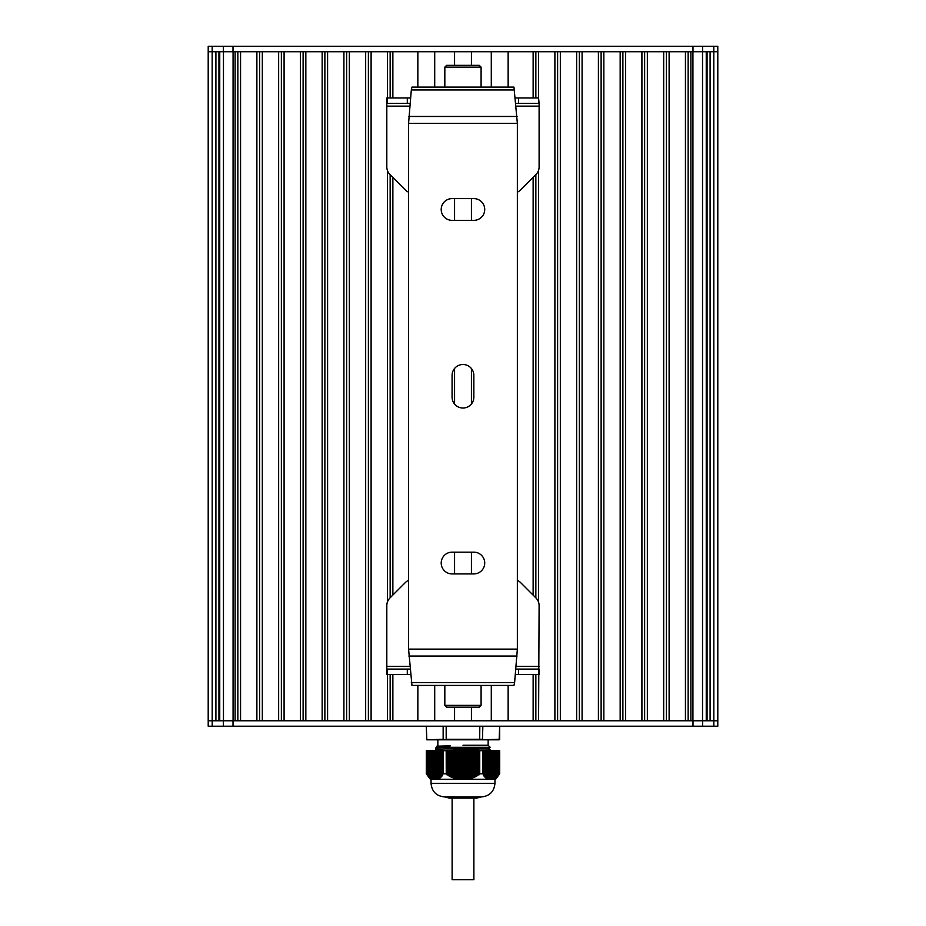 <?xml version="1.0" encoding="UTF-8"?>
<svg xmlns="http://www.w3.org/2000/svg" width="926" height="926" viewBox="0 0 926 926"><rect width="100%" height="100%" fill="white"/><g stroke="black" fill="none" stroke-linecap="round" stroke-linejoin="round"><path stroke-width="1.39" d="M426.33 750.697L426.284 773.812L430.358 779.252L432.5 779.252L426.365 773.858M426.365 750.697L443.114 750.697L443.114 773.858L443.114 750.697M429.409 776.995L429.398 750.697L429.375 777.215M430.22 777.666L430.22 750.697L430.382 778.06M443.114 773.858L440.799 777.389L440.035 777.007L440.174 777.909L438.403 778.164L438.345 779.102L437.593 778.592L437.558 750.697L437.535 779.252L432.5 779.252M438.38 778.326L438.38 750.697L438.542 779.009M446.182 750.697L446.251 773.858L446.251 750.697L443.149 750.697M446.251 750.697L479.749 750.697L479.749 773.858L479.749 750.697M482.851 750.697L482.886 773.858L482.886 750.697L479.818 750.697M482.886 750.697L487.632 750.697L487.62 778.199L486.833 778.639L485.965 777.007L485.201 777.389L482.886 773.858M487.458 779.009L487.655 750.697L488.442 750.697L488.43 778.616L487.655 779.102L487.62 778.326M493.952 750.697L493.952 778.731L488.465 779.252L488.465 750.697L495.792 750.697L495.78 777.62L494.148 778.65M496.44 777.389L495.618 778.06L495.815 750.697L496.602 750.697L496.591 776.995M497.216 750.697L497.378 776.289L496.625 777.215L496.625 750.697L499.635 750.697L499.635 773.858L498.906 774.807L499.16 750.697M499.635 773.858L499.635 750.697M446.182 773.812L443.149 773.812M482.851 773.812L479.818 773.812M479.749 773.858L474.61 777.215L468.186 779.252L456.275 779.009L450.14 776.625L446.251 773.858M460.361 750.697L460.326 779.252L460.743 750.697M497.239 776.648L497.412 750.697L497.447 776.428L498.2 775.479M498.072 775.768L498.223 750.697L498.257 775.56L499.01 774.587L498.848 750.697M492.319 750.697L492.528 779.16M493.326 778.986L493.326 750.697L493.338 778.94M489.877 750.697L490.039 779.125M486.833 750.697L486.648 778.511M486.023 750.697L485.826 777.909M485.201 750.697L485.016 777.215M484.391 750.697L484.194 776.428M485.988 777.192L485.988 750.697L486 777.111M483.534 774.645L483.534 750.697L483.384 775.56M435.104 750.697L435.197 779.252M435.961 779.125L436.123 750.697M434.294 750.697L434.329 779.241M440 777.111L440 750.697L440.012 777.192M433.472 779.16L433.681 750.697M432.014 779.102L431.817 750.697M432.662 778.94L432.662 750.697L432.673 778.986M431.192 778.639L431.007 750.697M431.84 778.604L431.84 750.697L431.852 778.65M428.784 750.697L428.553 776.428M427.962 750.697L427.928 775.768M427.094 774.807L426.84 750.697M442.616 775.56L442.431 750.697L442.466 774.645M441.806 776.428L441.609 750.697M440.984 777.215L440.799 750.697M440.174 777.909L439.977 750.697M439.352 778.511L439.167 750.697M491.625 779.252L491.706 750.697M493.5 779.252L495.641 779.252L499.716 773.812L499.716 750.697M490.803 779.252L490.896 750.697M468.186 779.252L488.315 779.252M465.257 750.697L465.257 779.252L465.639 750.697M437.685 779.252L457.814 779.252M458.497 779.252L459.25 779.252M466.75 779.252L467.503 779.252M463 796.927L444.642 796.927L449.399 798.108L476.601 798.108L481.358 796.927L463 796.927M463 745.256C430.544 745.256 430.544 745.256 463 745.256L488.152 745.256L488.152 739.816L437.848 739.816L437.848 745.256L436.91 746.182L450.372 745.824L446.263 747.294L435.81 747.861L435.799 749.227L490.143 747.236L488.72 748.567L490.201 749.921L473.186 750.697M437.153 750.697L488.72 748.567M435.81 747.861L437.28 746.495L450.372 745.824M446.263 747.294L489.819 747.294M437.848 739.816L426.863 739.816L446.309 739.816L443.149 739.272L443.149 726.215M446.309 739.816L479.691 739.816L479.818 726.215M479.691 739.816L482.851 739.272L446.182 739.272L446.182 726.215M443.149 739.272L426.828 739.816L426.284 726.215L426.828 739.816M482.446 739.816L499.137 739.816L499.67 726.215L499.716 739.272L482.446 739.816L482.851 726.215M208.2 51.74L208.2 720.775M233.016 726.215L208.211 726.215L208.211 46.3L212.17 46.3L212.17 51.74L208.211 51.74L208.211 720.775L692.995 720.775L690.877 720.775L690.877 51.74L692.984 51.74L233.005 51.74L235.123 51.74L235.123 720.775L233.016 720.775L233.016 726.215L717.789 726.215L717.789 51.74L692.984 51.74L692.984 46.3L212.17 46.3M215.908 720.775L215.908 51.74M218.941 720.775L218.941 51.74M219.751 720.775L219.751 51.74M237.843 720.775L237.843 51.74M240.563 720.775L240.563 51.74L256.884 51.74L256.884 720.775L240.563 720.775M259.604 720.775L259.604 51.74M262.324 720.775L262.324 51.74L278.645 51.74L278.645 720.775L262.324 720.775M281.365 720.775L281.365 51.74M284.085 720.775L284.085 51.74L300.394 51.74L300.394 720.775L284.085 720.775M303.115 720.775L303.115 51.74M305.835 720.775L305.835 51.74L322.155 51.74L322.155 720.775L305.835 720.775M324.876 720.775L324.876 51.74M327.596 720.775L327.596 51.74L343.916 51.74L343.916 720.775L327.596 720.775M346.637 720.775L346.637 51.74M349.357 720.775L349.357 51.74L365.666 51.74L365.666 720.775L349.357 720.775M368.386 720.775L368.386 51.74M387.427 674.545L387.427 720.775L371.106 720.775L371.106 51.74L387.427 51.74L387.427 97.971M387.427 602.004L387.427 170.511M390.147 720.775L390.147 674.545M390.147 597.768L390.147 174.748M390.147 97.971L390.147 51.74M417.858 720.775L417.858 685.425L417.846 720.775L392.867 720.775L392.867 674.545M392.867 595.059L392.867 177.468M392.867 97.971L392.867 51.74L417.846 51.74L417.846 87.09L417.858 51.74M434.711 720.775L434.711 685.425M434.711 87.09L434.711 51.74M454.573 720.775L454.573 707.175M454.573 573.912L454.573 552.162M454.573 404.049L454.573 368.467M454.573 220.353L454.573 198.604M454.573 65.341L454.573 51.74M471.427 720.775L471.427 707.175M471.427 573.912L471.427 552.162M471.427 403.967L471.427 368.548M471.427 220.353L471.427 198.604M471.427 65.341L471.427 51.74M491.289 720.775L491.289 685.425M491.289 87.09L491.289 51.74M508.142 720.775L508.142 685.425L508.154 720.775L533.133 720.775L533.133 674.545M508.142 87.09L508.142 51.74L508.154 87.09M533.133 97.971L533.133 51.74L508.154 51.74M533.133 595.14L533.133 177.375M535.853 720.775L535.853 674.545M535.853 597.86L535.853 174.655M535.853 97.971L535.853 51.74M515.365 97.971L538.562 97.971L538.573 51.74L554.894 51.74L554.894 720.775L538.573 720.775L539.106 605.616A10.88 10.88 0 0 0 535.923 597.93L520.539 582.535A10.88 10.88 0 0 0 517.356 580.336M538.573 602.247L538.573 170.268M557.614 720.775L557.614 51.74M560.334 720.775L560.334 51.74L576.643 51.74L576.643 720.775L560.334 720.775M579.363 720.775L579.363 51.74M582.084 720.775L582.084 51.74L598.404 51.74L598.404 720.775L582.084 720.775M601.124 720.775L601.124 51.74M603.845 720.775L603.845 51.74L620.165 51.74L620.165 720.775L603.845 720.775M622.885 720.775L622.885 51.74M625.606 720.775L625.606 51.74L641.915 51.74L641.915 720.775L625.606 720.775M644.635 720.775L644.635 51.74M647.355 720.775L647.355 51.74L663.676 51.74L663.676 720.775L647.355 720.775M666.396 720.775L666.396 51.74M669.116 720.775L669.116 51.74L685.437 51.74L685.437 720.775L669.116 720.775M688.157 720.775L688.157 51.74M706.249 720.775L706.249 51.74M707.059 720.775L707.059 51.74M710.092 720.775L710.092 51.74M692.995 726.215L692.995 720.775L717.789 720.775L717.8 51.74L717.789 720.775L717.789 46.3L692.984 46.3M717.8 720.775L717.8 51.74M233.005 46.3L233.005 51.74L212.17 51.74L212.193 726.215M717.789 46.3L717.789 51.74M471.797 798.108L452.12 798.108L452.12 879.7L454.191 879.7M473.88 798.108L473.88 879.7L452.12 879.7M481.092 67.147L444.827 67.147L446.645 65.341L479.274 65.341L481.092 67.147L481.092 87.09M446.645 707.175L444.827 705.369L481.092 705.369L479.274 707.175L446.645 707.175M481.092 685.425L481.092 705.369M408.574 192.191A10.88 10.88 0 0 1 405.38 189.98L389.996 174.586A10.88 10.88 0 0 1 386.813 166.9L386.813 103.411L410.056 103.411M515.875 103.411L539.106 103.411L539.106 166.9A10.88 10.88 0 0 1 535.923 174.586L520.539 189.98A10.88 10.88 0 0 1 517.356 192.18M386.813 103.411L386.813 97.971L410.565 97.971M407.301 97.971L407.301 103.411M387.357 97.971L387.357 103.411M538.562 103.411L538.562 97.971L539.106 103.411M518.606 97.971L518.606 103.411M408.574 580.324A10.88 10.88 0 0 0 405.38 582.535L389.996 597.93A10.88 10.88 0 0 0 386.813 605.616L386.813 669.104L410.056 669.104M515.875 669.104L538.562 669.104M386.813 669.104L386.813 674.545L407.301 674.545L407.301 669.104M407.301 674.545L410.565 674.545M387.357 674.545L387.357 669.104M515.365 674.545L539.106 674.545L539.106 669.104M518.606 674.545L518.606 669.104M473.846 198.604A10.88 10.88 0 0 1 484.726 209.484A10.88 10.88 0 0 1 473.846 220.353L452.085 220.353A10.88 10.88 0 0 1 441.204 209.484A10.88 10.88 0 0 1 452.085 198.604L473.846 198.604M473.846 552.162A10.88 10.88 0 0 1 484.726 563.031A10.88 10.88 0 0 1 473.846 573.912L452.085 573.912A10.88 10.88 0 0 1 441.204 563.031A10.88 10.88 0 0 1 452.085 552.162L473.846 552.162M452.085 375.377A10.88 10.88 0 0 1 462.965 364.497A10.88 10.88 0 0 1 473.846 375.377L473.846 397.138A10.88 10.88 0 0 1 462.965 408.019A10.88 10.88 0 0 1 452.085 397.138L452.085 375.377M499.496 87.09L426.435 87.09M408.574 123.401L408.574 649.114L411.966 685.425L513.965 685.425L514.613 682.555L517.356 649.114L517.356 123.401L513.965 87.09L411.966 87.09L411.318 89.961L408.574 123.401L517.356 123.401M466.067 750.697L466.067 779.252M466.461 750.697L466.461 779.252M467.699 750.697L467.699 779.252M467.271 750.697L467.271 778.986M464.435 750.697L464.435 779.252M464.829 750.697L464.829 779.252M469.332 750.697L469.332 779.102M468.903 750.697L468.903 778.65M462.803 750.697L462.803 779.252M463.197 750.697L463.197 779.252M464.007 750.697L464.007 779.252M466.889 750.697L466.889 779.044M470.964 750.697L470.964 778.639M470.535 750.697L470.535 778.21M468.521 750.697L468.521 778.731M461.171 750.697L461.171 779.252M461.565 750.697L461.565 779.252M462.375 750.697L462.375 779.252M463.625 750.697L463.625 779.252M472.596 750.697L472.596 778.06M472.167 750.697L472.167 777.666M470.153 750.697L470.153 778.326M459.539 750.697L459.539 779.252M459.933 750.697L459.933 779.252M461.993 750.697L461.993 779.252M474.228 750.697L474.228 777.389M473.799 750.697L473.799 777.03M471.785 750.697L471.785 777.805M457.907 750.697L457.907 779.252M458.301 750.697L458.301 779.252M459.111 750.697L459.111 779.044M475.86 750.697L475.86 776.625M475.432 750.697L475.432 776.301M473.417 750.697L473.417 777.192M457.479 750.697L457.479 778.731M477.492 750.697L477.492 775.768M477.064 750.697L477.064 775.479M475.05 750.697L475.05 776.474M456.275 750.697L456.275 779.009M456.668 750.697L456.668 779.102M458.729 750.697L458.729 778.986M479.078 750.697L479.078 774.807M478.696 750.697L478.696 774.576M476.682 750.697L476.682 775.675M454.654 750.697L454.654 778.511M455.036 750.697L455.036 778.639M455.847 750.697L455.847 778.326M457.097 750.697L457.097 778.65M478.314 750.697L478.314 774.796M453.022 750.697L453.022 777.909M453.404 750.697L453.404 778.06M454.215 750.697L454.215 777.805M455.465 750.697L455.465 778.21M451.39 750.697L451.39 777.215M451.772 750.697L451.772 777.389M452.582 750.697L452.582 777.192M453.833 750.697L453.833 777.666M449.758 750.697L449.758 776.428M450.14 750.697L450.14 776.625M450.95 750.697L450.95 776.474M452.201 750.697L452.201 777.03M449.318 750.697L449.318 775.675M450.568 750.697L450.568 776.301M446.506 750.697L446.506 774.495M448.936 750.697L448.936 775.479M448.508 750.697L448.508 775.768M448.126 750.697L448.126 775.56M447.686 750.697L447.686 774.796M447.304 750.697L447.304 774.576M446.922 750.697L446.922 774.807M479.494 750.697L479.494 774.495M477.874 750.697L477.874 775.56M476.242 750.697L476.242 776.428M474.61 750.697L474.61 777.215M472.978 750.697L472.978 777.909M471.346 750.697L471.346 778.511M469.725 750.697L469.725 779.009M468.093 750.697L468.093 779.252M492.551 750.697L492.551 779.252M494.148 750.697L494.148 778.581L494.16 750.697M493.141 750.697L493.141 779.044M494.97 778.164L494.97 750.697L494.959 778.153M490.074 750.697L490.097 779.252M491.509 750.697L491.509 779.252M494.773 750.697L494.773 778.326M489.252 778.94L489.252 750.697L489.287 779.252M490.687 750.697L490.687 779.252M495.584 750.697L495.584 777.805M496.405 750.697L496.405 777.192M489.055 750.697L489.055 778.986M499.045 750.697L499.045 774.564L499.056 750.697M498.038 750.697L498.038 775.675M488.245 750.697L488.245 778.65M486.81 777.724L486.81 750.697L486.798 777.666M487.423 750.697L487.423 778.21M486.613 750.697L486.613 777.666M485.178 776.405L485.178 750.697L485.166 776.335M485.791 750.697L485.791 777.03M484.367 775.594L484.367 750.697L484.356 775.525M484.981 750.697L484.981 776.301M484.159 750.697L484.159 775.479M483.349 750.697L483.349 774.576M494.993 750.697L494.993 778.511M494.183 750.697L494.183 779.009M493.361 750.697L493.361 779.252M436.748 778.94L436.748 750.697L436.713 779.252M436.945 750.697L436.945 778.986M435.926 750.697L435.903 779.252M437.755 750.697L437.755 778.65M435.313 750.697L435.313 779.252M438.577 750.697L438.577 778.21M434.491 750.697L434.491 779.252M439.387 750.697L439.387 777.666M433.449 750.697L433.449 779.252M440.209 750.697L440.209 777.03M439.19 777.724L439.19 750.697L439.202 777.666M432.639 750.697L432.639 779.252M432.859 750.697L432.859 779.044M441.019 750.697L441.019 776.301M432.048 750.697L432.048 778.731M441.841 750.697L441.841 775.479M440.822 776.405L440.822 750.697L440.834 776.335M442.651 750.697L442.651 774.576M441.633 775.594L441.633 750.697L441.644 775.525M431.227 750.697L431.227 778.326M430.416 750.697L430.416 777.805M431.03 778.164L431.03 750.697L431.041 778.153M429.595 750.697L429.595 777.192M427.152 750.697L427.152 774.796M426.955 750.697L426.955 774.564L426.944 750.697M494.959 779.252L494.959 783.327L431.041 783.327C431.852 791.591 436.377 796.117 444.642 796.927M223.467 720.775L223.467 51.74M233.074 720.775L233.074 51.74M692.926 720.775L692.926 51.74M702.533 720.775L702.533 51.74M713.83 726.215L713.807 46.3M223.374 46.3L223.374 51.74M702.626 46.3L702.626 51.74M702.626 726.215L702.626 720.775M223.374 726.215L223.374 720.775M386.813 106.131L409.813 106.131M516.129 106.131L539.106 106.131M386.813 666.384L409.813 666.384M516.129 666.384L539.106 666.384M411.318 682.555L514.613 682.555M408.841 656.048L517.09 656.048M408.574 649.114L517.356 649.114M408.841 116.468L517.09 116.468M411.318 89.961L514.613 89.961M495.792 750.697L495.792 777.632M496.602 750.697L496.602 776.995M497.424 750.697L497.424 776.277M489.264 750.697L489.264 778.986M498.234 750.697L498.234 775.456M488.442 750.697L488.442 778.662M487.632 750.697L487.632 778.245M483.546 750.697L483.546 774.715M436.736 750.697L436.736 778.986M437.558 750.697L437.558 778.662M438.368 750.697L438.368 778.245M442.454 750.697L442.454 774.715M430.208 750.697L430.208 777.632M429.398 750.697L429.398 776.995M428.576 750.697L428.576 776.277M427.766 750.697L427.766 775.456M494.959 783.327C494.148 791.591 489.623 796.117 481.358 796.927M431.041 779.252L431.041 783.327M435.81 749.238L437.28 750.616M488.152 745.256L490.143 747.236M490.201 749.921L490.201 750.697M444.827 67.147L444.827 87.09M444.827 685.425L444.827 705.369"/></g></svg>
